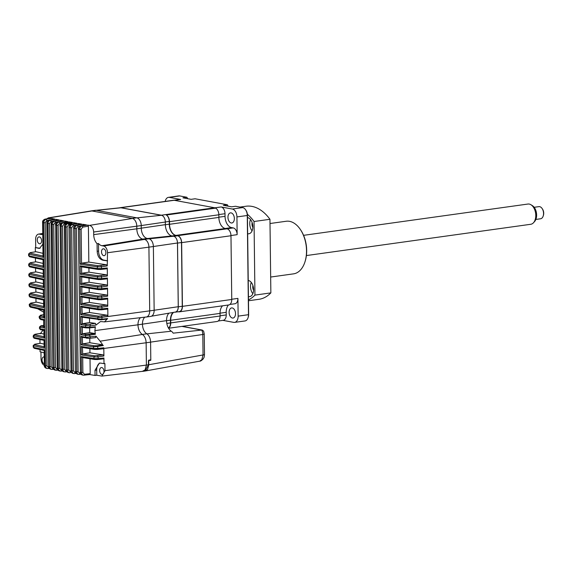 <?xml version="1.0" encoding="UTF-8"?>
<svg xmlns="http://www.w3.org/2000/svg" width="572" height="572" viewBox="0 0 572 572"><rect width="100%" height="100%" fill="white"/><g stroke="black" fill="none" stroke-linecap="round" stroke-linejoin="round"><path stroke-width="0.86" d="M104.004 371.4A3.475 2.145 82.1 0 1 102.302 374.438A3.475 2.145 82.1 0 1 99.65 370.592A3.475 2.145 82.1 0 1 101.344 367.56A3.475 2.145 82.1 0 1 104.004 371.4M44.337 363.771A3.475 2.145 82.1 0 1 42.042 359.924A3.475 2.145 82.1 0 1 43.737 356.892A3.475 2.145 82.1 0 1 44.251 356.921M41.606 240.748A3.475 2.145 82.1 0 1 39.911 243.779A3.475 2.145 82.1 0 1 37.252 239.94A3.475 2.145 82.1 0 1 38.953 236.901A3.475 2.145 82.1 0 1 41.606 240.748M105.87 252.645A3.475 2.145 82.1 0 1 104.175 255.677A3.475 2.145 82.1 0 1 101.516 251.837A3.475 2.145 82.1 0 1 103.217 248.806A3.475 2.145 82.1 0 1 105.87 252.645M89.396 308.358L89.446 312.476L82.196 313.613L98.677 316.152A1.022 0.722 98.3 0 0 97.976 317.281L97.655 318.826L101.837 319.19L107.643 318.54L106.971 319.104L101.473 319.734M89.446 312.476L107.143 315.208L98.677 316.152M82.075 307.164L80.673 306.156L97.869 308.873A1.022 0.715 98.6 0 0 98.448 309.759L81.932 307.157L82.196 313.613M107.779 308.244L107.2 309.145L98.448 309.759A1.022 0.715 98.6 0 0 98.599 309.759L101.301 309.788A1.022 0.622 -96.5 0 0 101.416 309.795A1.022 0.622 -96.5 0 0 101.93 308.901L107.779 308.244L107.879 316.323L107.143 315.208M107.658 298.155L107.078 299.056L98.32 299.678L81.81 297.068L80.552 296.067L97.748 298.791A1.022 0.715 98.6 0 0 98.477 299.678L101.18 299.707A1.022 0.622 -96.5 0 0 101.294 299.714A1.022 0.622 -96.5 0 0 101.809 298.82L107.658 298.155L107.75 306.242L107.021 305.126L98.548 306.07A1.022 0.722 98.3 0 0 97.855 307.2L80.659 304.547L82.075 303.532L98.548 306.07M89.275 298.277L89.325 302.395L82.075 303.532M89.325 302.395L107.021 305.126M101.172 289.632L98.198 289.596L81.689 286.987L80.43 285.986L97.626 288.71A1.022 0.715 98.6 0 0 98.348 289.596L101.058 289.625A1.022 0.622 -96.5 0 0 101.172 289.632A1.022 0.622 -96.5 0 0 101.68 288.738L107.529 288.073L107.629 296.16L106.892 295.045L98.427 295.989A1.022 0.722 98.3 0 0 97.726 297.118L80.53 294.466L81.953 293.45L98.427 295.989M89.153 288.195L89.203 292.313L81.953 293.45M89.203 292.313L106.892 295.045M101.287 289.604L106.821 288.974L103.739 288.502M107.529 288.073L106.821 288.974M107.407 277.992L106.835 278.893L98.077 279.515L81.567 276.905L80.309 275.904L97.505 278.628A1.022 0.715 98.6 0 0 98.227 279.515L100.929 279.544A1.022 0.622 -96.5 0 0 101.051 279.551A1.022 0.622 -96.5 0 0 101.559 278.657L107.407 277.992L107.507 286.079L106.771 284.963L98.305 285.907A1.022 0.722 98.3 0 0 97.605 287.03L80.409 284.377L81.825 283.369L98.305 285.907M89.032 278.114L89.082 282.232L81.825 283.369M89.082 282.232L106.771 284.963M144.537 239.418L103.618 246.031A6.085 3.754 82.1 0 1 107.5 252.738L107.264 265.908L106.528 264.8L98.062 265.737A1.022 0.722 98.3 0 0 97.362 266.867L80.166 264.214L81.581 263.206L98.062 265.737M103.618 246.031L101.952 245.724A10.26 6.335 82.1 0 1 98.477 243.493L98.57 251.087A8.172 5.041 -97.9 0 0 103.789 260.103L107.6 260.803M107.2 260.861A556.284 88.181 179.3 0 1 102.931 260.224C99.478 259.23 97.562 256.249 97.168 251.28L97.076 243.729L98.477 243.493M97.076 243.729C94.945 241.348 93.815 238.317 93.701 234.634L93.672 232.01L136.787 226.19L136.815 228.821A9.302 5.741 -97.9 0 0 142.757 239.089L144.423 239.396A7.036 4.347 82.1 0 1 148.92 247.161L149.7 310.882A7.036 4.347 82.1 0 1 146.26 317.031A7.036 4.347 82.1 0 1 145.731 317.052M80.166 264.214L79.737 229.343L78.65 229.165C78.786 227.284 79.537 226.169 80.902 225.804A1.022 0.643 -99.5 0 0 80.759 225.797L86.401 224.882L80.902 225.804L82.032 225.983C80.595 226.426 79.83 227.549 79.737 229.343L81.124 229.343L82.69 227.113A1.022 0.615 -98.9 0 0 82.032 225.983L87.702 225.096L89.511 225.389C91.985 226.133 93.372 228.342 93.672 232.01M53.289 220.971A1.022 0.643 80.5 0 1 53.482 220.885A1.022 0.643 80.5 0 1 53.625 220.885L54.64 221.085A1.022 0.615 81.1 0 1 55.291 222.215L53.732 224.446L55.477 367.567L54.04 367.553L52.295 224.431L51.108 224.145L52.86 367.267C52.667 368.425 53.332 369.348 54.869 370.041L54.933 370.048M55.448 370.063C54.018 370.055 53.225 369.154 53.067 367.367L54.04 367.553C53.854 368.861 54.662 369.762 56.464 370.256L56.578 370.263A1.022 0.622 -96.5 0 0 57.093 369.369L55.477 367.567M49.006 220.106A1.022 0.643 80.5 0 1 49.199 220.027A1.022 0.643 80.5 0 1 49.335 220.027L50.343 220.227A1.022 0.615 81.1 0 1 50.994 221.357L49.428 223.588L51.18 366.716L49.735 366.702L47.984 223.573L46.825 223.28L48.57 366.416C48.377 367.574 49.042 368.497 50.572 369.183L52.281 369.412A1.022 0.622 -96.5 0 0 52.788 368.518L51.18 366.716M51.158 369.205C49.707 369.169 48.913 368.268 48.77 366.509L49.735 366.702C49.928 368.532 50.736 369.433 52.159 369.412L51.573 369.383M30.538 305.984C29.301 306.192 29.122 306.292 29.987 306.299L29.708 304.64A1.022 0.844 -76.7 0 1 30.538 303.539L30.945 303.074A1.022 0.643 -99.5 0 0 30.802 303.067A1.022 0.643 -99.5 0 0 30.645 303.131M35.872 292.12L35.822 288.331M43.772 296.453L43.601 297.683L29.587 294.559A1.022 0.844 -76.7 0 1 30.416 293.45L30.824 292.986A1.022 0.643 -99.5 0 0 30.681 292.986L36.301 292.049L43.358 293.643M35.743 282.039L35.7 278.249M43.758 286.393L43.594 287.623L29.465 284.477A1.022 0.844 -76.7 0 1 30.295 283.369L30.702 282.904A1.022 0.643 -99.5 0 0 30.559 282.904L36.179 281.967L43.358 283.59M35.621 271.957L35.578 268.168M43.636 276.312L43.472 277.542L29.336 274.396A1.022 0.844 -76.7 0 1 30.173 273.287L30.573 272.823A1.022 0.643 -99.5 0 0 30.438 272.823L36.057 271.886L43.229 273.509M35.5 261.876L35.45 258.079M43.515 266.23L43.35 267.46L29.215 264.307A1.022 0.844 -76.7 0 1 30.044 263.206L30.452 262.741A1.022 0.643 -99.5 0 0 30.309 262.741L35.936 261.804L43.107 263.42M42.871 244.108L39.575 248.362L38.667 248.32A556.284 88.181 179.3 0 1 35.321 247.554L39.525 248.198A8.172 5.041 -97.9 0 0 40.033 248.255M42.757 234.384A10.26 6.335 82.1 0 1 42.399 234.456A10.26 6.335 82.1 0 1 41.02 234.441L39.354 234.134L42.743 233.583M35.714 247.497L35.614 239.432A6.085 3.754 82.1 0 1 38.538 234.12A6.085 3.754 82.1 0 1 39.354 234.134M46.804 218.847L48.305 217.882L50.629 218.232L44.981 219.147A1.022 0.643 80.5 0 1 45.124 219.155C43.687 219.577 42.914 220.692 42.8 222.501L42.607 222.408C42.371 221.064 43.165 219.977 44.981 219.147A1.022 0.643 80.5 0 0 44.795 219.233M35.378 251.794L35.321 247.554M43.386 256.149L43.229 257.379L29.093 254.225A1.022 0.844 -76.7 0 1 29.923 253.124L30.33 252.66A1.022 0.643 -99.5 0 0 30.187 252.66L35.929 251.723L42.986 253.339M29.923 253.124L43.436 256.142M43.436 259.767L43.243 258.98L29.115 255.906L29.093 254.225L28.6 253.961L28.621 255.655L29.115 255.906A1.022 0.851 -77.1 0 0 29.744 256.799L28.621 255.655M30.044 263.206L43.558 266.223M43.558 269.848L43.372 269.069L29.236 265.987L29.215 264.307L28.722 264.042L28.743 265.737L29.236 265.987A1.022 0.851 -77.1 0 0 29.866 266.881L28.743 265.737M30.173 273.287L43.679 276.305M43.679 279.937L43.493 279.15L29.358 276.069L29.336 274.396L28.843 274.124L28.865 275.818L29.358 276.069A1.022 0.851 -77.1 0 0 29.987 276.962L28.865 275.818M30.295 283.369L43.801 286.386M43.694 289.99L43.493 289.203L29.487 286.15L29.465 284.477L28.972 284.212L28.993 285.9L29.487 286.15A1.022 0.851 -77.1 0 0 30.109 287.051L28.993 285.9M30.416 293.45L43.808 296.446M43.93 300.1L43.737 299.313L29.608 296.232L29.587 294.559L29.093 294.294L29.115 295.981L29.608 296.232A1.022 0.851 -77.1 0 0 30.237 297.133L29.115 295.981M44.008 306.563L43.737 299.313M30.802 303.067L29.215 304.375L29.708 304.64L43.844 307.786M30.538 303.539L44.051 306.549M30.945 303.074L36.551 302.138L43.601 303.753M35.993 302.231L35.943 298.412M37.773 308.83L43.708 312.169M44.988 365.658C42.628 364.857 41.313 362.584 41.034 358.83L40.948 352.002M47.941 368.547C46.504 368.575 45.696 367.674 45.503 365.844L44.359 365.551C44.166 366.709 44.831 367.632 46.346 368.318L47.941 368.547A1.022 0.622 -96.5 0 0 48.055 368.554A1.022 0.622 -96.5 0 0 48.57 367.66L46.954 365.858L45.503 365.844L43.751 222.701L42.8 222.501L43.229 257.379M45.209 222.715L43.751 222.701C43.88 220.885 44.666 219.77 46.117 219.362A1.022 0.615 81.1 0 1 46.768 220.485L45.209 222.715L46.954 365.858M44.544 350.514L44.552 365.644C44.688 367.41 45.488 368.311 46.947 368.347M44.544 346.882L34.549 344.68L34.935 344.215A1.022 0.643 -99.5 0 0 34.799 344.215L40.419 343.279L44.094 344.087M39.976 343.35L39.926 339.503M34.506 338.281A1.022 0.844 -77.4 0 1 34.284 338.267L34.284 338.267A1.022 0.844 -77.4 0 1 33.662 337.366L34.284 338.267L44.28 340.419M44.416 340.426L44.23 339.646L33.662 337.366L34.041 335.893L44.208 338.031L44.108 329.543L39.947 328.778L40.319 327.191L43.965 327.92L43.865 319.462L40.133 318.618L39.69 316.859L43.965 317.889L43.858 309.402L29.987 306.299A1.022 0.844 -76.8 0 0 30.616 307.193L29.444 306.249L29.215 304.411A3.06 0.486 179.3 0 1 29.222 304.397A3.06 0.486 179.3 0 0 29.708 304.669M44.494 346.889L44.23 339.646M34.549 344.68A1.022 0.837 102.9 0 0 33.719 345.788L44.337 348.119M44.351 349.728L33.741 347.44L33.719 345.788L33.212 345.517L33.226 347.19L33.741 347.44A1.022 0.844 -77.4 0 0 34.37 348.341L33.226 347.19M44.201 353.053L42.893 352.438A556.284 88.181 -0.7 0 1 40.076 351.801L40.054 349.585M35.099 334.284A1.022 0.636 -99.4 0 0 34.963 334.284L33.448 335.263L34.041 335.893A1.022 0.837 -77.6 0 1 34.863 334.784L35.099 334.284L40.719 333.362L40.212 333.833L42.7 330.559L43.522 330.216M40.719 333.362L43.972 334.069M41.427 325.611A1.022 0.636 -99.4 0 0 41.298 325.611L39.747 326.669L40.319 327.191A1.022 0.829 -78.5 0 1 41.127 326.083L43.744 325.225M30.845 307.207A1.022 0.844 -76.8 0 1 30.616 307.193L43.908 310.174M44.051 310.181L43.858 309.402M44.13 316.645L43.965 317.889M40.162 316.659L39.69 316.859A1.022 0.822 -76.3 0 1 40.505 315.751L44.173 316.638M40.505 315.751L40.683 315.201L43.737 314.671M40.662 318.368C39.411 318.504 39.239 318.583 40.133 318.618A1.022 0.829 -77.1 0 0 40.741 319.512L39.561 318.554L39.082 316.838L40.526 315.193L43.737 314.643M40.962 319.526A1.022 0.829 -77.1 0 1 40.741 319.512L43.901 320.227M43.865 319.462L44.065 320.241M44.144 326.698L43.965 327.92M39.361 328.142L39.947 328.778A1.022 0.829 -79.4 0 0 40.598 329.679L39.361 328.142L39.747 326.669M40.798 329.687A1.022 0.829 -79.4 0 1 40.598 329.679L44.166 330.337M44.294 330.344L44.108 329.543M44.373 336.808L44.208 338.031M34.863 334.784L44.416 336.801M50.629 218.232L45.124 219.155L51.773 218.475L52.388 219.605M51.773 218.475L54.855 219.105L49.335 220.027C47.905 220.449 47.133 221.564 47.026 223.38L48.57 366.416M46.825 223.28C46.761 221.729 47.555 220.642 49.199 220.027L54.855 219.105M49.428 223.588L47.984 223.573C48.112 221.75 48.899 220.642 50.343 220.227L56.013 219.341L56.635 220.47M56.013 219.341L59.152 219.97L53.625 220.885C52.202 221.292 51.43 222.408 51.323 224.238L52.86 367.267M51.108 224.145C51.051 222.587 51.845 221.5 53.482 220.885L59.152 219.97M53.732 224.446L52.295 224.431C52.073 223.18 52.853 222.065 54.64 221.085L60.317 220.199L60.954 221.328M60.317 220.199L63.513 220.813L57.986 221.736C56.571 222.143 55.806 223.259 55.691 225.089L57.221 368.111C57.021 369.269 57.693 370.191 59.245 370.885L59.302 370.899M65.351 222.472L65.351 222.873M57.65 221.822A1.022 0.643 80.5 0 1 57.843 221.736A1.022 0.643 80.5 0 1 57.986 221.736L59.016 221.936A1.022 0.615 81.1 0 1 59.667 223.059L58.108 225.289L59.853 368.411L58.43 368.397L56.678 225.282L55.691 225.089L57.436 368.211L58.43 368.397C58.294 369.791 59.102 370.692 60.839 371.099L60.954 371.106A1.022 0.622 -96.5 0 0 61.469 370.213L59.853 368.411M57.221 368.111L57.436 368.211C57.593 370.005 58.387 370.899 59.81 370.906M58.108 225.289L56.678 225.282C56.514 223.931 57.293 222.815 59.016 221.936L64.7 221.042L65.344 222.172M64.7 221.042L67.954 221.657L62.419 222.572C61.011 222.98 60.246 224.095 60.131 225.933L61.883 369.047C61.833 370.699 62.62 371.593 64.243 371.743M67.339 223.309L67.374 222.158M67.088 226.948L68.833 370.07L67.424 370.055L65.673 226.941L67.088 226.948L68.647 224.717A1.022 0.615 -98.9 0 0 67.996 223.588C66.559 223.995 65.787 225.111 65.673 226.941L64.65 226.755L66.166 369.777C65.952 370.928 66.638 371.85 68.211 372.551L69.82 372.758C68.383 372.751 67.582 371.85 67.424 370.055L66.402 369.877C66.273 371.271 67.053 372.165 68.754 372.565M71.836 224.131L71.822 223.373L68.425 223.938M69.82 372.758A1.022 0.622 -96.5 0 0 69.934 372.765A1.022 0.622 -96.5 0 0 70.442 371.872L68.833 370.07M73.338 373.38C71.593 372.901 70.814 372 70.992 370.692L72.036 370.878C72.194 372.672 72.987 373.573 74.424 373.573L74.539 373.58A1.022 0.622 -96.5 0 0 75.046 372.687L73.438 370.885L72.036 370.878L70.284 227.749L69.241 227.57C69.033 226.319 69.784 225.204 71.514 224.21A1.022 0.643 -99.5 0 0 71.371 224.21A1.022 0.643 -99.5 0 0 71.171 224.303M74.424 373.573A1.022 0.622 -96.5 0 0 74.539 373.58L76.119 373.402M77.992 374.195C76.598 374.174 75.819 373.28 75.654 371.5L76.719 371.686C76.877 373.459 77.67 374.36 79.1 374.381L79.215 374.388A1.022 0.622 -96.5 0 0 79.73 373.495L78.114 371.693L76.719 371.686L74.975 228.55L73.91 228.371C74.045 226.498 74.803 225.375 76.169 225.01A1.022 0.643 -99.5 0 0 76.026 225.01A1.022 0.643 -99.5 0 0 75.826 225.103M62.083 222.658A1.022 0.643 80.5 0 1 62.284 222.572A1.022 0.643 80.5 0 1 62.419 222.572L63.463 222.765A1.022 0.615 81.1 0 1 64.121 223.895L62.555 226.126L61.14 226.119C61.254 224.281 62.033 223.166 63.463 222.765L69.155 221.879L72.458 222.479L66.931 223.402L73.681 222.701L77.034 223.294L71.514 224.21L72.601 224.403A1.022 0.615 -98.9 0 1 73.252 225.525L71.686 227.756L70.284 227.749C70.399 225.919 71.171 224.803 72.601 224.403L78.285 223.509L81.682 224.095L76.026 225.01C74.389 225.625 73.602 226.712 73.659 228.271L75.404 371.4C75.182 372.551 75.876 373.48 77.47 374.181L78.571 374.367M79.1 374.381A1.022 0.622 -96.5 0 0 79.215 374.388L80.852 374.202M89.64 327.878L89.697 332.647L94.716 333.512L95.367 334.262L94.873 330.616L95.374 326.755L89.597 327.427L85.407 327.005L85.893 325.418L90.19 325.926A1.022 0.601 -98.7 0 0 90.183 324.889A1.022 0.601 -98.7 0 0 89.625 324.26L86.608 324.288A1.022 0.744 97.7 0 0 85.893 325.418L80.902 324.732L82.275 323.709L89.575 322.565L95.445 323.366L96.046 325.039L100.493 321.55L104.476 321.879L146.432 316.974M89.246 327.906L94.873 327.277L86.007 327.892L82.189 327.32L80.924 326.326L85.407 327.005A1.022 0.744 98.4 0 0 86.165 327.892L89.025 327.928A1.022 0.622 -96.5 0 0 89.139 327.935A1.022 0.622 -96.5 0 0 89.597 327.427L90.19 325.926L96.046 325.039M146.26 317.031L150.715 316.409A7.036 4.347 -97.9 0 0 154.154 310.26L102.03 317.303L101.837 319.19A1.022 0.622 -96.5 0 1 101.358 319.762L82.061 317.238L80.802 316.237L97.655 318.826A1.022 0.722 98.3 0 0 98.384 319.712L101.244 319.755A1.022 0.622 -96.5 0 0 101.358 319.762L106.971 319.104M89.525 318.404L89.575 322.565M107.643 318.54L104.476 321.879M95.445 323.366L89.625 324.26M95.374 326.755L94.752 327.27M80.924 326.326L81.024 334.784L82.447 333.776L89.697 332.647M94.716 333.512L86.143 334.42A1.022 0.744 99.7 0 0 85.414 335.542L81.024 334.784M142.392 334.463L100.143 341.198L96.017 336.193L85.9 337.287A1.022 0.736 100.4 0 0 86.637 338.174L89.618 338.274A1.022 0.608 -96.2 0 0 89.74 338.281A1.022 0.608 -96.2 0 0 90.154 336.851L89.582 335.171L85.414 335.542L85.9 337.287L81.045 336.379L81.145 344.866L93.315 346.868L93.837 348.512L81.167 346.482L81.274 354.955L93.994 356.949L94.008 358.601L81.288 356.563L81.489 372.486L80.395 372.3C80.559 374.081 81.331 374.975 82.725 374.989M95.367 334.262L89.582 335.171A1.022 0.615 -99 0 0 88.989 334.413M89.768 338.281L89.818 342.728L82.568 343.865L94.03 345.738A1.022 0.729 99 0 0 93.315 346.868L97.562 346.46A1.022 0.622 -99 0 0 96.968 345.745L94.03 345.738M89.818 342.728L102.688 344.837L96.968 345.745M96.017 336.193L95.574 337.644L89.74 338.281L82.289 337.394L82.568 343.865M100.143 341.198L102.688 344.837M103.346 345.524L97.562 346.46L97.934 348.427L103.789 347.79L103.911 355.998L103.189 354.883L94.702 355.82A1.022 0.729 98.5 0 0 93.994 356.949L98.077 356.914A1.022 0.615 -98.9 0 0 97.419 355.784M89.89 348.691L89.94 352.81L82.69 353.946L94.702 355.82M89.94 352.81L103.189 354.883M103.789 347.79L103.225 348.791L94.416 349.399A1.022 0.729 98.8 0 0 94.566 349.399L97.311 349.435A1.022 0.615 -96.4 0 0 97.433 349.442A1.022 0.615 -96.4 0 0 97.934 348.427L93.837 348.512A1.022 0.729 98.8 0 0 94.416 349.399L82.425 347.483L82.69 353.946M100.5 363.098A556.284 88.181 -0.7 0 0 104.004 363.642L104.898 363.52L104.983 370.67L101.909 376.09L96.768 375.246L95.059 375.447L95.002 370.284L99.371 363.091L100.5 363.098M100.071 363.056A8.172 5.041 -97.9 0 0 96.704 370.048L96.768 375.246M90.019 358.773L90.197 373.645L84.484 374.288L82.868 372.486L81.489 372.486C81.639 374.26 82.425 375.153 83.855 375.182A1.022 0.622 -96.5 0 0 83.977 375.182L83.977 375.182A1.022 0.622 -96.5 0 0 84.484 374.288M103.911 355.998L98.077 356.914L98.091 358.637L94.008 358.601A1.022 0.729 98.8 0 0 94.745 359.488L97.469 359.523A1.022 0.622 -96.5 0 0 97.583 359.531A1.022 0.622 -96.5 0 0 98.091 358.637L103.932 357.972L104.004 363.642M103.932 357.972L103.368 358.873L94.587 359.488L82.547 357.564L81.288 356.563M95.059 375.447L89.654 374.538L83.855 375.182M84.084 375.153L89.525 374.538L90.197 373.645M87.702 225.096L88.395 226.219L88.832 262.069L81.581 263.206M88.832 262.069L106.528 264.8M107.286 267.91L106.707 268.811L97.955 269.433L81.439 266.824L80.18 265.823L97.376 268.547A1.022 0.715 98.6 0 0 98.105 269.433L100.808 269.462A1.022 0.622 -96.5 0 0 100.922 269.469A1.022 0.622 -96.5 0 0 101.437 268.568L107.286 267.91L107.386 275.99L106.649 274.882L98.184 275.826A1.022 0.722 98.3 0 0 97.483 276.948L80.287 274.295L81.703 273.287L98.184 275.826M88.91 268.032L88.96 272.15L81.703 273.287M88.96 272.15L106.649 274.882M78.385 229.057L80.395 372.3L78.385 229.057C78.328 227.506 79.122 226.419 80.759 225.797A1.022 0.643 -99.5 0 0 80.559 225.89M80.137 372.2C79.908 373.352 80.602 374.281 82.211 374.982L83.34 375.168M82.647 353.954L81.274 354.955M82.568 347.49L81.167 346.482M97.54 349.413L103.089 348.784M82.518 343.872L81.145 344.866M82.439 337.408L81.045 336.379M89.854 338.252L95.431 337.644M61.662 368.947C61.447 370.105 62.126 371.028 63.692 371.721L65.408 371.936A1.022 0.622 83.5 0 1 65.287 371.936L64.736 371.914M65.287 371.936C63.635 371.786 62.834 370.885 62.884 369.233L64.307 369.24L65.916 371.042A1.022 0.622 83.5 0 1 65.408 371.936L66.874 371.771M61.14 226.119L60.632 226.026A534.791 84.778 179.3 0 1 60.131 225.933L61.883 369.047A534.791 84.778 -0.7 0 0 62.884 369.233L61.14 226.119M67.324 222.544L63.9 223.116M64.121 223.895L66.238 223.566M69.155 221.879L69.813 223.001M66.588 223.488A1.022 0.643 -99.5 0 1 66.788 223.402C65.151 224.017 64.364 225.096 64.421 226.655L64.65 226.755C64.493 225.404 65.251 224.288 66.931 223.402A1.022 0.643 -99.5 0 0 66.788 223.402L72.458 222.479M68.647 224.717L70.814 224.374M73.681 222.701L74.346 223.824M69.005 227.47L70.992 370.692L69.005 227.47C68.94 225.919 69.734 224.832 71.371 224.21L77.034 223.294M78.285 223.509L78.957 224.632M83.641 225.432L82.954 224.31L77.277 225.196A1.022 0.615 -98.9 0 1 77.928 226.326L76.369 228.557L74.975 228.55C75.068 226.755 75.833 225.64 77.277 225.196L76.169 225.01L81.682 224.095M82.954 224.31L86.401 224.882M107.879 316.323L102.03 317.238A1.022 0.615 -98.9 0 0 101.38 316.116M82.153 313.628L80.781 314.629L97.976 317.281L102.03 317.303A3.06 0.486 179.3 0 1 97.976 317.31M140.469 317.667A9.302 5.741 -97.9 0 0 137.988 324.81A9.295 5.741 -97.9 0 0 142.349 334.434A8.058 4.976 82.1 0 1 146.132 342.771L146.403 365.086L145.152 369.834L142.371 371.357M144.795 317.167A9.302 5.741 -97.9 0 0 142.442 324.188A9.295 5.741 -97.9 0 0 146.804 333.812L142.349 334.434M154.154 310.26L153.375 246.539A7.036 4.347 -97.9 0 0 148.877 238.774L144.423 239.396M90.433 211.047A7.036 4.347 82.1 0 1 90.948 210.925A7.036 4.347 82.1 0 1 91.835 210.946L132.289 218.44A7.036 4.347 82.1 0 1 136.787 226.205L141.241 225.582L141.27 228.199A9.302 5.741 -97.9 0 0 147.219 238.467L148.877 238.774M141.241 225.582A7.036 4.347 -97.9 0 0 136.744 217.818L96.289 210.324A7.036 4.347 -97.9 0 0 95.402 210.303L90.948 210.925M142.907 371.335L145.295 371.006L147.54 369.505L148.784 364.757L148.734 360.131L150.801 359.845L150.586 342.149A8.058 4.976 -97.9 0 0 146.804 333.812M235.514 313.578A5.105 3.153 82.1 0 1 233.018 318.046A5.105 3.153 82.1 0 1 229.115 312.398A5.105 3.153 82.1 0 1 231.61 307.929A5.105 3.153 82.1 0 1 235.514 313.578M234.356 218.518A5.105 3.153 82.1 0 1 231.86 222.987A5.105 3.153 82.1 0 1 227.956 217.339A5.105 3.153 82.1 0 1 230.452 212.87A5.105 3.153 82.1 0 1 234.356 218.518M228.156 206.192L227.341 204.755L195.081 198.777L191.105 199.335L182.911 197.819L186.887 197.261L179.722 195.931A7.15 4.412 82.1 0 0 178.821 195.91L168.475 197.354A7.15 4.412 82.1 0 1 169.376 197.376L179.722 195.931M248.641 314.464L248.484 314.693A7.15 4.412 82.1 0 1 248.048 317.775L248.262 317.102A6.128 3.782 -97.9 0 0 248.641 314.464L247.426 215.251A6.128 3.782 -97.9 0 0 246.003 210.374L245.61 209.788A7.15 4.412 82.1 0 0 242.707 207.593L235.535 206.27L231.56 206.821L223.366 205.305L227.341 204.755M245.61 209.788A7.15 4.412 82.1 0 1 247.268 215.487L247.426 215.251M218.833 214.572L225.01 213.713L225.039 216.338A10.21 6.306 -97.9 0 0 231.567 227.599L233.233 227.913A6.128 3.782 82.1 0 1 237.144 234.67L236.93 216.924L247.268 215.487L248.484 314.693L238.138 316.137A7.15 4.412 82.1 0 1 234.649 322.386A7.15 4.412 82.1 0 1 233.748 322.365L222.873 320.356M248.048 317.775A7.15 4.412 82.1 0 1 244.988 320.949L234.649 322.386M238.138 316.137L237.923 298.391A6.128 3.782 82.1 0 1 234.928 303.753L229.873 304.454M228.428 304.99A10.21 6.306 -97.9 0 0 226.212 312.319L220.041 313.184M218.197 321.006L223.252 320.299A6.128 3.782 82.1 0 0 226.247 314.943L226.212 312.319M144.08 371.028L145.088 371.028L148.47 364.8L148.42 360.675M201.837 359.695A4.083 2.681 35.2 0 0 203.21 358.88C201.68 360.503 200.5 361.268 199.685 361.182L201.837 359.695L203.053 354.955L148.784 364.743L104.983 370.67M204.24 333.976L204.49 354.44A4.083 0.651 179.3 0 1 203.053 354.955L202.803 334.491A4.083 0.651 179.3 0 0 204.24 333.976L203.603 331.045L201.666 330.058L173.18 333.161A7.15 4.412 -97.9 0 0 171.328 331.209A10.203 6.299 82.1 0 1 166.538 320.642A10.21 6.306 82.1 0 1 168.304 313.899A10.21 6.306 82.1 0 1 168.904 313.177M150.751 359.852L150.758 360.331L148.734 360.625M173.044 312.455A10.21 6.306 -97.9 0 0 170.463 320.17L170.499 322.937L166.824 323.452M187.702 198.706L186.887 197.261M165.186 201.408A7.15 4.412 82.1 0 1 168.475 197.354M174.052 200.25L179.873 199.442A6.128 3.782 82.1 0 1 180.645 199.464L169.376 197.376M151.437 316.209L175.332 312.062A6.128 3.782 -97.9 0 0 178.25 306.714L177.47 242.993A6.128 3.782 -97.9 0 0 176.805 239.568A6.128 3.782 -97.9 0 0 173.559 236.229L171.893 235.921A10.21 6.306 82.1 0 1 165.365 224.653L165.337 222.036A6.128 3.782 -97.9 0 0 163.535 216.652A6.128 3.782 82.1 0 0 161.418 215.272L120.971 207.786A6.128 3.782 -97.9 0 0 120.27 207.758L96.153 210.303M215.637 208.137L166.302 215.015A6.278 3.875 82.1 0 1 169.505 221.664L218.84 214.786A6.278 3.875 82.1 0 0 215.637 208.137A6.128 3.782 -97.9 0 0 214.672 207.772L161.361 215.201A6.128 3.782 82.1 0 1 163.535 216.652M161.361 215.201L120.914 207.715L174.217 200.279A6.128 3.782 -97.9 0 0 173.445 200.257L120.134 207.693A6.128 3.782 82.1 0 1 120.914 207.715M119.627 207.822A6.128 3.782 82.1 0 1 120.134 207.693M214.672 207.772L174.217 200.279M218.84 214.786L218.869 217.41A10.06 6.213 -97.9 0 0 225.297 228.507L175.969 235.385L177.627 235.693A6.278 3.875 82.1 0 1 181.646 242.628L230.974 235.743L231.753 299.471A6.278 3.875 82.1 0 1 228.686 304.962L179.351 311.84A6.278 3.875 82.1 0 1 178.564 311.819L178.242 311.761M169.505 221.664L169.541 224.288L218.869 217.41M165.337 221.957L169.255 221.407A6.128 3.782 -97.9 0 0 166.302 215.015M169.255 221.407L169.291 224.181A10.21 6.306 -97.9 0 0 175.811 235.45L177.577 235.778L173.831 236.3M176.805 239.568A6.128 3.782 82.1 0 1 177.513 243.093L181.488 242.535A6.128 3.782 -97.9 0 0 177.577 235.778M181.488 242.535L182.268 306.256L178.285 306.814L177.513 243.093M178.285 306.814A6.128 3.782 82.1 0 1 175.297 312.169L179.272 311.618A6.128 3.782 -97.9 0 0 182.268 306.256M175.297 312.169A6.128 3.782 82.1 0 1 174.674 312.176M168.304 313.899A10.21 6.306 82.1 0 1 168.876 313.177M106.242 288.224L106.249 288.889M222.579 305.813A10.06 6.213 -97.9 0 0 220.041 313.392L170.713 320.277A10.06 6.213 82.1 0 1 173.631 312.355M220.041 313.392L220.077 316.016A6.278 3.875 82.1 0 1 217.01 321.507L168.59 328.257M170.713 320.277L170.742 322.894A6.278 3.875 82.1 0 1 168.504 328.113M231.753 299.471L182.418 306.349A6.278 3.875 82.1 0 1 179.351 311.84M182.418 306.349L181.646 242.628M175.969 235.385A10.06 6.213 82.1 0 1 169.541 224.288M168.418 327.97A6.128 3.782 -97.9 0 0 170.499 322.937M233.233 227.913L226.962 228.814A6.278 3.875 82.1 0 1 230.974 235.743M225.01 213.713A6.128 3.782 -97.9 0 0 221.099 206.95L214.886 207.822M242.707 207.593L232.361 209.037A7.15 4.412 82.1 0 1 236.93 216.924M232.361 209.037L221.099 206.95M230.201 206.571A5.72 3.532 -97.9 0 0 229.858 206.471A5.72 3.532 -97.9 0 0 229.365 206.42M190.033 199.135A5.72 3.532 -97.9 0 0 189.69 199.035A5.72 3.532 -97.9 0 0 189.196 198.977M535.871 219.433L540.561 218.783A6.128 3.782 -97.9 0 0 543.178 216.066A6.128 3.782 -97.9 0 0 542.134 208.544A6.128 3.782 -97.9 0 0 539.217 206.621A6.128 3.782 -97.9 0 0 538.867 206.642L534.177 207.3M306.392 255.562L530.78 224.274A10.21 6.306 -97.9 0 0 533.462 222.78A10.21 6.306 -97.9 0 0 535.621 213.285A10.21 6.306 -97.9 0 0 530.945 204.747A10.21 6.306 -97.9 0 0 528.535 204.004A10.21 6.306 -97.9 0 0 527.963 204.04L303.575 235.335M530.945 204.747L532.353 205.613A9.03 5.577 82.1 0 1 536.486 213.163A9.03 5.577 82.1 0 1 534.577 221.557L533.462 222.78M542.134 208.544L542.528 209.13A5.105 3.153 82.1 0 1 543.4 215.394L543.178 216.066M252.917 285.492A4.597 2.839 -97.9 0 0 252.76 287.022A4.597 2.839 -97.9 0 0 253.582 290.29M248.42 296.589A8.172 5.041 -97.9 0 0 249.607 296.646A8.172 5.041 -97.9 0 0 253.596 289.503A8.172 5.041 -97.9 0 0 248.227 280.466M251.272 282.411A8.172 5.041 -97.9 0 0 250.515 286.608A8.172 5.041 -97.9 0 0 252.845 293.701M252.145 222.63A4.597 2.839 -97.9 0 0 251.987 224.153A4.597 2.839 -97.9 0 0 252.817 227.42M247.655 233.719A8.172 5.041 -97.9 0 0 248.834 233.776A8.172 5.041 -97.9 0 0 252.831 226.634A8.172 5.041 -97.9 0 0 247.454 217.596M250.5 219.548A8.172 5.041 -97.9 0 0 249.749 223.738A8.172 5.041 -97.9 0 0 252.073 230.831M270.663 277.041L293.55 273.852A26.555 16.395 -97.9 0 0 304.897 262.076A26.555 16.395 -97.9 0 0 306.52 250.636A26.555 16.395 -97.9 0 0 300.35 229.479A26.555 16.395 -97.9 0 0 286.214 221.257L270.005 223.516M300.35 229.479L300.743 230.066A25.533 15.766 82.1 0 1 306.678 250.407A25.533 15.766 82.1 0 1 305.112 261.404L304.897 262.076M248.462 299.878A46.975 29 -97.9 0 0 254.94 295.102L270.856 292.885A46.975 29 -97.9 0 1 258.973 299.299L248.47 300.758M270.856 292.885L269.955 219.29L254.047 221.507L254.94 295.102M269.955 219.29A46.975 29 -97.9 0 0 245.996 206.242L239.947 207.085M254.047 221.507A46.975 29 -97.9 0 0 247.369 214.271M107.75 306.242L101.909 307.157A1.022 0.615 -98.9 0 0 101.258 306.034M81.953 297.097L82.032 303.539M107.629 296.16L101.787 297.075A1.022 0.615 -98.9 0 0 101.13 295.946M81.825 287.008L81.903 293.457M107.507 286.079L101.659 286.994A1.022 0.615 -98.9 0 0 101.008 285.864M81.703 276.927L81.782 283.376M148.92 247.154L107.5 252.738M142.878 239.11L101.952 245.724M93.701 234.634L136.815 228.814M132.404 218.461L89.511 225.389M56.464 370.256A1.022 0.622 -96.5 0 0 56.578 370.263L57.929 370.113M57.922 370.091L56.692 370.234M57.457 369.326L57.093 369.369M55.291 222.215L57.293 221.9M52.159 369.412A1.022 0.622 -96.5 0 0 52.281 369.412L53.575 369.269M53.561 369.255L52.388 369.383M50.994 221.357L52.924 221.057M38.667 248.32L39.525 248.198M41.02 234.441L42.75 234.162M69.634 222.286L67.332 222.622M91.956 210.968L49.056 217.903M30.33 252.66L35.929 251.723M28.6 253.961L30.187 252.66A1.022 0.643 -99.5 0 0 30.03 252.717M29.966 256.814A1.022 0.851 -77.1 0 1 29.744 256.799L43.293 259.76M43.35 267.46L43.243 258.98M30.452 262.741L36.057 261.812M28.722 264.042L30.309 262.741A1.022 0.643 -99.5 0 0 30.152 262.798M30.094 266.895A1.022 0.851 -77.1 0 1 29.866 266.881L43.415 269.841M43.472 277.542L43.372 269.069M30.573 272.823L36.179 271.893M28.843 274.124L30.438 272.823A1.022 0.643 -99.5 0 0 30.28 272.887M30.216 276.977A1.022 0.851 -77.1 0 1 29.987 276.962L43.536 279.923M43.594 287.623L43.493 279.15M30.702 282.904L36.301 281.975M28.972 284.212L30.559 282.904A1.022 0.643 -99.5 0 0 30.402 282.968M30.337 287.065A1.022 0.851 -77.1 0 1 30.109 287.051L43.543 289.983M43.601 297.683L43.493 289.203M30.824 292.986L36.422 292.056M29.093 294.294L30.681 292.986A1.022 0.643 -99.5 0 0 30.523 293.05M30.459 297.147A1.022 0.851 -77.1 0 1 30.237 297.133L43.787 300.093M49.271 368.397L48.17 368.525M46.768 220.485L48.627 220.199M34.935 344.215L40.541 343.279M33.212 345.517L34.799 344.215A1.022 0.643 -99.5 0 0 34.642 344.272M34.592 348.355A1.022 0.844 -77.4 0 1 34.37 348.341L44.401 350.5M41.127 326.083L44.173 326.691M40.598 333.362L34.963 334.284A1.022 0.636 -99.4 0 0 34.806 334.348M60.839 371.099A1.022 0.622 -96.5 0 0 60.954 371.106L62.369 370.942M62.355 370.928L61.068 371.078M61.898 370.163L61.469 370.213M59.667 223.059L61.726 222.737M66.867 371.757L65.515 371.907M66.402 370.992L65.916 371.042M69.269 372.744L70.049 372.729M70.985 371.807L70.442 371.872M75.647 372.615L75.046 372.687M73.252 225.525L75.461 225.182M71.686 227.756L73.438 370.885M76.105 373.38L74.653 373.545M80.373 373.416L79.73 373.495M77.928 226.326L80.187 225.976M76.369 228.557L78.114 371.693M80.838 374.188L79.329 374.353M80.802 316.237L80.902 324.732M82.196 317.26L82.275 323.709M82.318 323.702L86.608 324.288M94.873 330.616L137.988 324.803M82.318 327.341L82.397 333.791M82.447 333.776L86.143 334.42M95.002 370.284L96.704 370.048M82.69 357.586L82.868 372.486M82.69 227.113L88.395 226.219M81.124 229.343L81.539 263.213M107.264 265.908L101.416 266.831A1.022 0.615 -98.9 0 0 100.765 265.701M107.386 275.99L101.537 276.912A1.022 0.615 -98.9 0 0 100.886 275.783M81.581 266.845L81.66 273.294M101.037 269.433L106.578 268.811M97.376 268.547L101.437 268.568L101.416 266.831L97.362 266.867L97.376 268.547M97.698 359.495L103.232 358.873M146.125 342.764L103.818 348.477M62.941 222.672A3.06 2.359 100.5 0 0 60.632 226.026M62.555 226.126L64.307 369.24M97.168 251.28L98.57 251.087M102.931 260.224L103.789 260.103M101.559 278.657L101.537 276.912L97.483 276.948L97.505 278.628L101.559 278.657M101.68 288.738L101.659 286.994L97.605 287.03L97.626 288.71L101.68 288.738M101.809 298.82L101.787 297.075L97.726 297.118L97.748 298.791L101.809 298.82M101.93 308.901L101.909 307.157L97.855 307.2L97.869 308.873L101.93 308.901M80.673 306.156L80.781 314.629M101.53 309.767L107.071 309.137M80.552 296.067L80.659 304.547M101.408 299.685L106.943 299.056M80.43 285.986L80.53 294.466M80.309 275.904L80.409 284.377M101.158 279.515L106.699 278.893M80.18 265.823L80.287 274.295M137.988 324.81L166.538 320.642M177.47 242.993L148.92 247.161M147.219 238.467L142.757 239.089M136.815 228.821L165.365 224.653M136.744 217.818L132.289 218.44M96.289 210.324L91.835 210.946M150.586 342.149L146.132 342.771M237.923 298.391L231.753 299.256M226.247 314.943L220.07 315.801M203.21 358.88L203.21 358.88C203.811 357.336 204.054 358.83 204.49 354.44M150.586 342.135L202.803 334.491A6.185 3.818 -97.9 0 0 201.666 330.058L181.91 326.405M170.463 320.17L166.545 320.713M174.467 200.322L180.645 199.464M154.154 310.246L178.25 306.714M141.241 225.561L165.337 222.036M171.893 235.921L147.49 238.517M173.559 236.229L149.12 238.831M136.98 217.868L161.418 215.272M96.568 210.374L120.971 207.786M165.372 224.732L169.291 224.181M175.811 235.45L172.115 235.964M171.328 331.209L146.904 333.869M220.077 316.016L170.742 322.894M230.966 235.535L237.144 234.67M226.962 228.814L177.627 235.693M231.567 227.599L225.204 228.493M218.869 217.196L225.039 216.338M54.876 370.041L55.884 370.234M38.538 234.12L42.743 233.44M48.305 217.882L91.134 210.939M42.607 222.408L43.029 256.699M43.064 259.481L43.15 266.781M43.186 269.562L43.272 276.862M43.308 279.644L43.393 286.944M43.308 289.704L43.401 297.004M43.551 299.807L43.644 307.107M47.333 368.525L49.285 368.418M44.044 340.14L44.137 347.44M44.173 350.221L44.359 365.551M43.679 309.895L43.765 317.203M43.679 319.948L43.765 327.248M43.922 330.044L44.015 337.351M33.448 335.263L33.14 337.015M59.245 370.885L60.267 371.078M57.843 221.736C56.206 222.351 55.412 223.438 55.477 224.996M64.421 226.655L66.166 369.777M70.749 370.592C70.535 371.743 71.221 372.672 72.808 373.373L73.888 373.559M73.659 228.271L75.404 371.4M101.909 376.09L143.086 371.278M62.284 222.572C60.646 223.187 59.853 224.274 59.91 225.833M199.685 361.182L145.66 370.928M182.239 326.355L202.345 330.08"/></g></svg>
